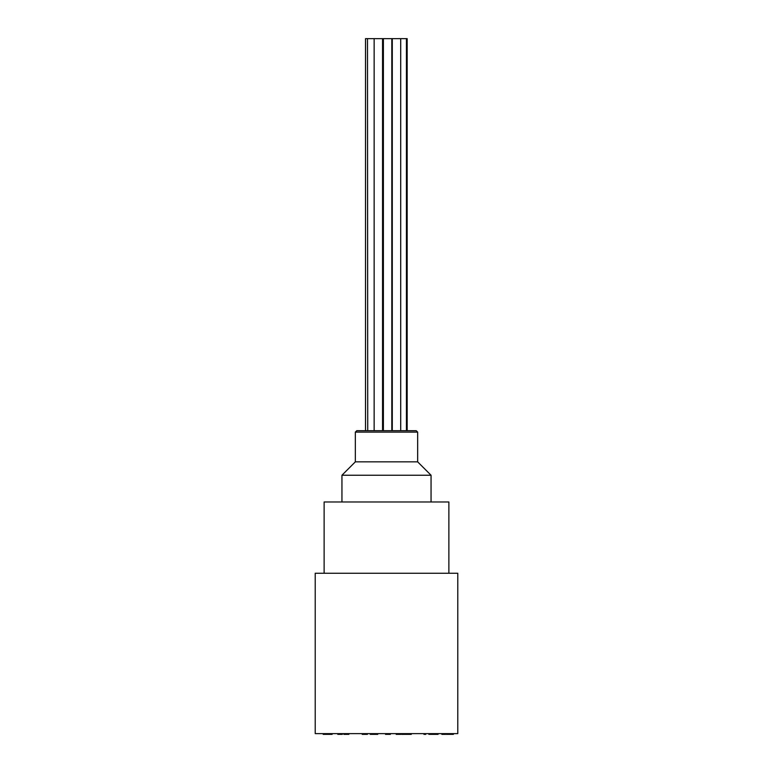 <?xml version="1.0" encoding="UTF-8"?>
<svg xmlns="http://www.w3.org/2000/svg" width="773" height="773" viewBox="0 0 773 773"><rect width="100%" height="100%" fill="white"/><g stroke="black" fill="none" stroke-linecap="round" stroke-linejoin="round"><path stroke-width="1.16" d="M367.735 430.696L367.484 38.65L407.168 38.65L407.168 430.696M367.484 430.696L365.523 430.696L365.523 38.65L367.484 38.65M403.67 430.696L392.288 430.696L392.288 38.65M382.548 38.65L382.548 430.696L374.142 430.696L374.142 38.65M356.778 430.696L416.222 430.696L417.652 432.117L355.348 432.117L356.778 430.696M417.652 461.848L431.054 475.24L341.946 475.24L355.348 461.848L417.652 461.848L417.652 432.117M362.218 733.635L362.218 734.35L365.89 734.35L365.89 733.635M365.89 734.35L366.402 733.635M366.402 734.35L367.407 734.35L367.407 733.635M362.837 734.35L362.837 733.635M337.782 733.635L337.782 734.35L342.352 734.35L342.352 733.635M323.201 733.635L323.201 734.35L328.245 734.35L328.245 733.635M323.587 734.35L323.587 733.635M325.762 734.35L325.762 733.635M327.868 734.35L327.868 733.635M327.443 734.35L329.81 734.35L329.81 733.635M329.81 734.35L332.11 734.35L332.11 733.635M346.323 733.635L346.323 734.35L343.84 734.35L343.84 733.635M346.323 734.35L348.884 734.35L348.884 733.635M370.238 733.635L370.238 734.35L377.755 734.35L377.755 733.635M370.673 734.35L370.673 733.635M428.841 733.635L428.841 734.35L438.078 734.35L438.078 733.635M438.011 734.35L438.455 733.635M433.692 734.35L433.692 733.635M435.904 734.35L435.904 733.635M403.921 733.635L403.921 734.35L409.023 734.35L409.023 733.635M409.023 734.35L411.265 734.35L411.265 733.635M411.265 734.35L411.362 733.635M401.747 733.635L401.747 734.35L403.554 734.35L403.554 733.635M402.182 734.35L402.182 733.635M407.98 734.35L407.98 733.635M408.115 734.35L408.115 733.635M408.975 734.35L408.975 733.635M396.182 733.635L396.182 734.35L400.849 734.35L400.849 733.635M400.791 734.35L401.226 733.635M396.472 734.35L396.472 733.635M398.684 734.35L398.684 733.635M372.142 734.35L372.142 733.635M374.567 734.35L374.567 733.635M376.809 734.35L376.809 733.635M376.905 734.35L376.905 733.635M371.861 734.35L371.861 733.635M362.653 734.35L362.653 733.635M446.494 733.635L446.494 734.35L452.389 734.35L452.389 733.635M452.389 734.35L452.524 733.635M452.524 734.35L453.384 734.35L453.384 733.635M443.77 733.635L443.77 734.35L445.577 734.35L445.577 733.635M444.204 734.35L444.204 733.635M451.065 734.35L451.065 733.635M451.355 734.35L451.355 733.635M447.161 734.35L447.161 733.635M447.258 734.35L447.258 733.635M448.021 734.35L448.021 733.635M441.837 733.635L441.837 734.35L443.644 734.35L443.644 733.635M442.272 734.35L442.272 733.635M431.952 734.35L431.952 733.635M432.465 734.35L432.465 733.635M433.479 734.35L433.479 733.635M428.909 734.35L428.909 733.635M423.962 733.635L423.962 734.35L425.768 734.35L425.768 733.635M424.396 734.35L424.396 733.635M385.495 733.635L385.495 734.35L390.355 734.35L390.355 733.635M390.065 734.35L390.065 733.635M386.162 734.35L386.162 733.635M386.258 734.35L386.258 733.635M387.022 734.35L387.022 733.635M341.946 501.977L341.946 475.24M324.129 573.257L324.129 501.977L448.871 501.977L448.871 573.257M315.22 733.635L315.22 573.257L457.78 573.257L457.78 733.635L315.22 733.635M363.668 734.35L363.668 733.635M429.74 734.35L429.74 733.635M391.805 430.696L391.805 38.65M383.389 430.696L383.389 38.65M406.434 38.65L406.434 430.696M400.704 38.65L400.704 430.696M355.348 461.848L355.348 432.117M431.054 475.24L431.054 501.977"/></g></svg>
